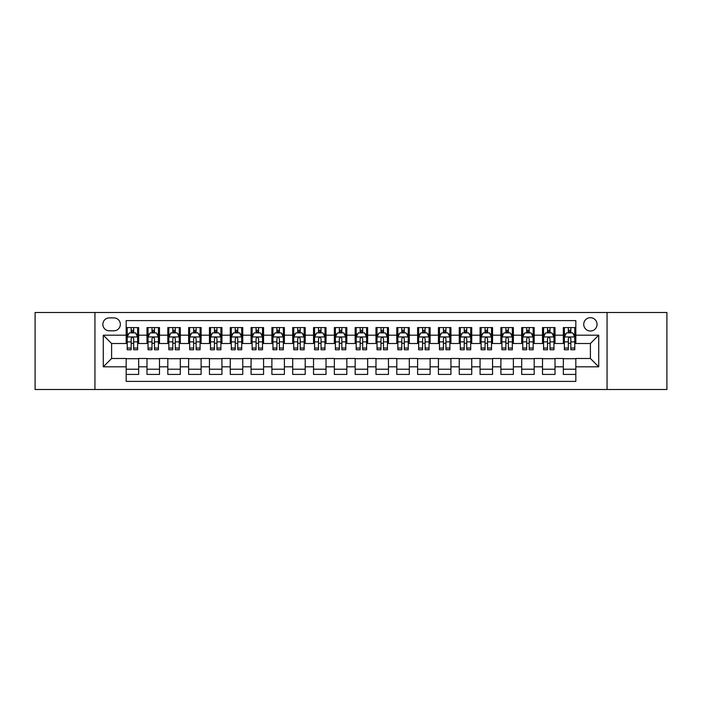 <?xml version="1.0" encoding="UTF-8"?>
<svg xmlns="http://www.w3.org/2000/svg" width="702" height="702" viewBox="0 0 702 702"><rect width="100%" height="100%" fill="white"/><g stroke="black" fill="none" stroke-linecap="round" stroke-linejoin="round"><path stroke-width="1.05" d="M590.4 317.69A6.66 6.66 0 0 0 583.739 324.35A6.66 6.66 0 0 0 590.4 331.019A6.66 6.66 0 0 0 597.06 324.35A6.66 6.66 0 0 0 590.4 317.69M607.054 389.513L666.9 389.513L666.9 312.487L607.054 312.487L607.054 389.513L94.945 389.513L94.945 312.487L35.1 312.487L35.1 389.513L94.945 389.513M575.824 327.58L563.337 327.58L563.337 335.179L555.01 335.179L555.01 343.506L563.337 343.506L563.337 335.179M555.01 335.179L555.01 327.58L542.514 327.58L542.514 335.179L534.187 335.179L534.187 343.506L542.514 343.506L542.514 335.179M534.187 335.179L534.187 327.58L521.7 327.58L521.7 335.179L513.373 335.179L513.373 343.506L521.7 343.506L521.7 335.179M513.373 335.179L513.373 327.58L500.886 327.58L500.886 335.179L492.558 335.179L492.558 343.506L500.886 343.506L500.886 335.179M492.558 335.179L492.558 327.58L480.063 327.58L480.063 335.179L471.735 335.179L471.735 343.506L480.063 343.506L480.063 335.179M471.735 335.179L471.735 327.58L459.248 327.58L459.248 335.179L450.921 335.179L450.921 343.506L459.248 343.506L459.248 335.179M450.921 335.179L450.921 327.58L438.434 327.58L438.434 335.179L430.107 335.179L430.107 343.506L438.434 343.506L438.434 335.179M430.107 335.179L430.107 327.58L417.611 327.58L417.611 335.179L409.292 335.179L409.292 343.506L417.611 343.506L417.611 335.179M409.292 335.179L409.292 327.58L396.797 327.58L396.797 335.179L388.469 335.179L388.469 343.506L396.797 343.506L396.797 335.179M388.469 335.179L388.469 327.58L375.982 327.58L375.982 335.179L367.655 335.179L367.655 343.506L375.982 343.506L375.982 335.179M367.655 335.179L367.655 327.58L355.159 327.58L355.159 335.179L346.841 335.179L346.841 343.506L355.159 343.506L355.159 335.179M346.841 335.179L346.841 327.58L334.345 327.58L334.345 335.179L326.018 335.179L326.018 343.506L334.345 343.506L334.345 335.179M326.018 335.179L326.018 327.58L313.531 327.58L313.531 335.179L305.203 335.179L305.203 343.506L313.531 343.506L313.531 335.179M305.203 335.179L305.203 327.58L292.708 327.58L292.708 335.179L284.389 335.179L284.389 343.506L292.708 343.506L292.708 335.179M284.389 335.179L284.389 327.58L271.893 327.58L271.893 335.179L263.566 335.179L263.566 343.506L271.893 343.506L271.893 335.179M263.566 335.179L263.566 327.58L251.079 327.58L251.079 335.179L242.752 335.179L242.752 343.506L251.079 343.506L251.079 335.179M242.752 335.179L242.752 327.58L230.265 327.58L230.265 335.179L221.937 335.179L221.937 343.506L230.265 343.506L230.265 335.179M221.937 335.179L221.937 327.58L209.442 327.58L209.442 335.179L201.114 335.179L201.114 343.506L209.442 343.506L209.442 335.179M201.114 335.179L201.114 327.58L188.627 327.58L188.627 335.179L180.3 335.179L180.3 343.506L188.627 343.506L188.627 335.179M180.3 335.179L180.3 327.58L167.813 327.58L167.813 335.179L159.486 335.179L159.486 343.506L167.813 343.506L167.813 335.179M159.486 335.179L159.486 327.58L146.99 327.58L146.99 343.506L138.663 343.506L138.663 327.58L126.176 327.58M126.176 374.42L138.663 374.42L138.663 358.494L146.99 358.494L146.99 374.42L159.486 374.42L159.486 358.494L167.813 358.494L167.813 366.821L159.486 366.821M167.813 366.821L167.813 374.42L180.3 374.42L180.3 358.494L188.627 358.494L188.627 366.821L180.3 366.821M188.627 366.821L188.627 374.42L201.114 374.42L201.114 358.494L209.442 358.494L209.442 366.821L201.114 366.821M209.442 366.821L209.442 374.42L221.937 374.42L221.937 358.494L230.265 358.494L230.265 366.821L221.937 366.821M230.265 366.821L230.265 374.42L242.752 374.42L242.752 358.494L251.079 358.494L251.079 366.821L242.752 366.821M251.079 366.821L251.079 374.42L263.566 374.42L263.566 358.494L271.893 358.494L271.893 366.821L263.566 366.821M271.893 366.821L271.893 374.42L284.389 374.42L284.389 358.494L292.708 358.494L292.708 366.821L284.389 366.821M292.708 366.821L292.708 374.42L305.203 374.42L305.203 358.494L313.531 358.494L313.531 366.821L305.203 366.821M313.531 366.821L313.531 374.42L326.018 374.42L326.018 358.494L334.345 358.494L334.345 366.821L326.018 366.821M334.345 366.821L334.345 374.42L346.841 374.42L346.841 358.494L355.159 358.494L355.159 366.821L346.841 366.821M355.159 366.821L355.159 374.42L367.655 374.42L367.655 358.494L375.982 358.494L375.982 366.821L367.655 366.821M375.982 366.821L375.982 374.42L388.469 374.42L388.469 358.494L396.797 358.494L396.797 366.821L388.469 366.821M396.797 366.821L396.797 374.42L409.292 374.42L409.292 358.494L417.611 358.494L417.611 366.821L409.292 366.821M417.611 366.821L417.611 374.42L430.107 374.42L430.107 358.494L438.434 358.494L438.434 366.821L430.107 366.821M438.434 366.821L438.434 374.42L450.921 374.42L450.921 358.494L459.248 358.494L459.248 366.821L450.921 366.821M459.248 366.821L459.248 374.42L471.735 374.42L471.735 358.494L480.063 358.494L480.063 366.821L471.735 366.821M480.063 366.821L480.063 374.42L492.558 374.42L492.558 358.494L500.886 358.494L500.886 366.821L492.558 366.821M500.886 366.821L500.886 374.42L513.373 374.42L513.373 358.494L521.7 358.494L521.7 366.821L513.373 366.821M521.7 366.821L521.7 374.42L534.187 374.42L534.187 358.494L542.514 358.494L542.514 366.821L534.187 366.821M542.514 366.821L542.514 374.42L555.01 374.42L555.01 358.494L563.337 358.494L563.337 366.821L555.01 366.821M109.31 330.809L113.891 330.809A6.45 6.45 0 0 0 120.349 324.35A6.45 6.45 0 0 0 113.891 317.901L109.31 317.901A6.45 6.45 0 0 0 102.861 324.35A6.45 6.45 0 0 0 109.31 330.809M607.054 312.487L94.945 312.487M575.824 335.179L575.824 320.603L126.176 320.603L126.176 343.506L111.6 343.506L111.6 358.494L126.176 358.494L126.176 381.397L575.824 381.397L575.824 358.494L590.4 358.494L590.4 343.506L575.824 343.506L575.824 335.179L598.727 335.179L598.727 366.821L575.824 366.821M126.176 366.821L103.273 366.821L103.273 335.179L126.176 335.179M563.337 366.821L563.337 374.42L575.824 374.42M126.176 332.783L127.22 332.783M131.169 332.783L133.67 332.783M137.627 332.783L138.663 332.783M126.176 343.296L127.22 343.296M131.169 343.296L133.67 343.296M137.627 343.296L138.663 343.296M126.176 358.704L138.663 358.704M126.176 369.217L138.663 369.217M146.99 343.296L148.034 343.296M151.992 343.296L154.484 343.296M158.441 343.296L159.486 343.296M146.99 332.783L148.034 332.783M151.992 332.783L154.484 332.783M158.441 332.783L159.486 332.783M146.99 358.704L159.486 358.704M146.99 369.217L159.486 369.217M167.813 358.704L180.3 358.704M167.813 369.217L180.3 369.217M167.813 332.783L168.849 332.783M172.806 332.783L175.307 332.783M179.256 332.783L180.3 332.783M167.813 343.296L168.849 343.296M172.806 343.296L175.307 343.296M179.256 343.296L180.3 343.296M188.627 358.704L201.114 358.704M188.627 369.217L201.114 369.217M188.627 332.783L189.663 332.783M193.62 332.783L196.121 332.783M200.079 332.783L201.114 332.783M188.627 343.296L189.663 343.296M193.62 343.296L196.121 343.296M200.079 343.296L201.114 343.296M209.442 358.704L221.937 358.704M209.442 369.217L221.937 369.217M209.442 332.783L210.486 332.783M214.443 332.783L216.936 332.783M220.893 332.783L221.937 332.783M209.442 343.296L210.486 343.296M214.443 343.296L216.936 343.296M220.893 343.296L221.937 343.296M230.265 358.704L242.752 358.704M230.265 369.217L242.752 369.217M230.265 332.783L231.3 332.783M235.258 332.783L237.759 332.783M241.707 332.783L242.752 332.783M230.265 343.296L231.3 343.296M235.258 343.296L237.759 343.296M241.707 343.296L242.752 343.296M251.079 358.704L263.566 358.704M251.079 369.217L263.566 369.217M251.079 332.783L252.115 332.783M256.072 332.783L258.573 332.783M262.53 332.783L263.566 332.783M251.079 343.296L252.115 343.296M256.072 343.296L258.573 343.296M262.53 343.296L263.566 343.296M271.893 358.704L284.389 358.704M271.893 369.217L284.389 369.217M271.893 332.783L272.938 332.783M276.895 332.783L279.387 332.783M283.345 332.783L284.389 332.783M271.893 343.296L272.938 343.296M276.895 343.296L279.387 343.296M283.345 343.296L284.389 343.296M292.708 358.704L305.203 358.704M292.708 369.217L305.203 369.217M292.708 332.783L293.752 332.783M297.709 332.783L300.21 332.783M304.159 332.783L305.203 332.783M292.708 343.296L293.752 343.296M297.709 343.296L300.21 343.296M304.159 343.296L305.203 343.296M313.531 358.704L326.018 358.704M313.531 369.217L326.018 369.217M313.531 332.783L314.566 332.783M318.524 332.783L321.025 332.783M324.982 332.783L326.018 332.783M313.531 343.296L314.566 343.296M318.524 343.296L321.025 343.296M324.982 343.296L326.018 343.296M334.345 358.704L346.841 358.704M334.345 369.217L346.841 369.217M334.345 332.783L335.389 332.783M339.338 332.783L341.839 332.783M345.796 332.783L346.841 332.783M334.345 343.296L335.389 343.296M339.338 343.296L341.839 343.296M345.796 343.296L346.841 343.296M355.159 358.704L367.655 358.704M355.159 369.217L367.655 369.217M355.159 332.783L356.204 332.783M360.161 332.783L362.662 332.783M366.611 332.783L367.655 332.783M355.159 343.296L356.204 343.296M360.161 343.296L362.662 343.296M366.611 343.296L367.655 343.296M375.982 358.704L388.469 358.704M375.982 369.217L388.469 369.217M375.982 332.783L377.018 332.783M380.975 332.783L383.476 332.783M387.434 332.783L388.469 332.783M375.982 343.296L377.018 343.296M380.975 343.296L383.476 343.296M387.434 343.296L388.469 343.296M396.797 358.704L409.292 358.704M396.797 369.217L409.292 369.217M396.797 332.783L397.841 332.783M401.79 332.783L404.291 332.783M408.248 332.783L409.292 332.783M396.797 343.296L397.841 343.296M401.79 343.296L404.291 343.296M408.248 343.296L409.292 343.296M417.611 358.704L430.107 358.704M417.611 369.217L430.107 369.217M417.611 332.783L418.655 332.783M422.613 332.783L425.105 332.783M429.062 332.783L430.107 332.783M417.611 343.296L418.655 343.296M422.613 343.296L425.105 343.296M429.062 343.296L430.107 343.296M438.434 358.704L450.921 358.704M438.434 369.217L450.921 369.217M438.434 332.783L439.47 332.783M443.427 332.783L445.928 332.783M449.885 332.783L450.921 332.783M438.434 343.296L439.47 343.296M443.427 343.296L445.928 343.296M449.885 343.296L450.921 343.296M459.248 358.704L471.735 358.704M459.248 369.217L471.735 369.217M459.248 332.783L460.293 332.783M464.241 332.783L466.742 332.783M470.7 332.783L471.735 332.783M459.248 343.296L460.293 343.296M464.241 343.296L466.742 343.296M470.7 343.296L471.735 343.296M480.063 358.704L492.558 358.704M480.063 369.217L492.558 369.217M480.063 332.783L481.107 332.783M485.064 332.783L487.557 332.783M491.514 332.783L492.558 332.783M480.063 343.296L481.107 343.296M485.064 343.296L487.557 343.296M491.514 343.296L492.558 343.296M500.886 358.704L513.373 358.704M500.886 369.217L513.373 369.217M500.886 332.783L501.921 332.783M505.879 332.783L508.38 332.783M512.337 332.783L513.373 332.783M500.886 343.296L501.921 343.296M505.879 343.296L508.38 343.296M512.337 343.296L513.373 343.296M521.7 358.704L534.187 358.704M521.7 369.217L534.187 369.217M521.7 332.783L522.744 332.783M526.693 332.783L529.194 332.783M533.151 332.783L534.187 332.783M521.7 343.296L522.744 343.296M526.693 343.296L529.194 343.296M533.151 343.296L534.187 343.296M542.514 358.704L555.01 358.704M542.514 369.217L555.01 369.217M542.514 332.783L543.559 332.783M547.516 332.783L550.008 332.783M553.966 332.783L555.01 332.783M542.514 343.296L543.559 343.296M547.516 343.296L550.008 343.296M553.966 343.296L555.01 343.296M563.337 358.704L575.824 358.704M563.337 369.217L575.824 369.217M563.337 332.783L564.373 332.783M568.33 332.783L570.831 332.783M574.78 332.783L575.824 332.783M563.337 343.296L564.373 343.296M568.33 343.296L570.831 343.296M574.78 343.296L575.824 343.296M111.6 343.506L103.273 335.179M111.6 358.494L103.273 366.821M598.727 335.179L590.4 343.506M598.727 366.821L590.4 358.494M133.67 330.291L131.169 330.291M137.627 348.052L133.67 348.052L133.67 349.754L137.627 349.754L137.627 337.057L135.539 332.888L129.3 332.888L127.22 337.057L127.22 349.754L131.169 349.754L131.169 348.052L127.22 348.052M127.22 337.057L127.22 327.58M137.627 337.057L137.627 327.58M131.169 332.888L131.169 327.58M133.67 327.58L133.67 332.888M133.67 348.052L133.67 338.61C132.836 337.013 132.002 337.013 131.169 338.61L131.169 348.052M154.484 330.291L151.992 330.291M158.441 348.052L154.484 348.052L154.484 349.754L158.441 349.754L158.441 337.057L156.362 332.888L150.114 332.888L148.034 337.057L148.034 349.754L151.992 349.754L151.992 348.052L148.034 348.052M148.034 337.057L148.034 327.58M158.441 337.057L158.441 327.58M151.992 332.888L151.992 327.58M154.484 327.58L154.484 332.888M154.484 348.052L154.484 338.61C153.659 337.013 152.825 337.013 151.992 338.61L151.992 348.052M175.307 330.291L172.806 330.291M179.256 348.052L175.307 348.052L175.307 349.754L179.256 349.754L179.256 337.057L177.176 332.888L170.928 332.888L168.849 337.057L168.849 349.754L172.806 349.754L172.806 348.052L168.849 348.052M168.849 337.057L168.849 327.58M179.256 337.057L179.256 327.58M172.806 332.888L172.806 327.58M175.307 327.58L175.307 332.888M175.307 348.052L175.307 338.61C174.473 337.013 173.64 337.013 172.806 338.61L172.806 348.052M196.121 330.291L193.62 330.291M200.079 348.052L196.121 348.052L196.121 349.754L200.079 349.754L200.079 337.057L197.99 332.888L191.751 332.888L189.663 337.057L189.663 349.754L193.62 349.754L193.62 348.052L189.663 348.052M189.663 337.057L189.663 327.58M200.079 337.057L200.079 327.58M193.62 332.888L193.62 327.58M196.121 327.58L196.121 332.888M196.121 348.052L196.121 338.61C195.288 337.013 194.454 337.013 193.62 338.61L193.62 348.052M216.936 330.291L214.443 330.291M220.893 348.052L216.936 348.052L216.936 349.754L220.893 349.754L220.893 337.057L218.813 332.888L212.566 332.888L210.486 337.057L210.486 349.754L214.443 349.754L214.443 348.052L210.486 348.052M210.486 337.057L210.486 327.58M220.893 337.057L220.893 327.58M214.443 332.888L214.443 327.58M216.936 327.58L216.936 332.888M216.936 348.052L216.936 338.61C216.102 337.013 215.277 337.013 214.443 338.61L214.443 348.052M237.759 330.291L235.258 330.291M241.707 348.052L237.759 348.052L237.759 349.754L241.707 349.754L241.707 337.057L239.628 332.888L233.38 332.888L231.3 337.057L231.3 349.754L235.258 349.754L235.258 348.052L231.3 348.052M231.3 337.057L231.3 327.58M241.707 337.057L241.707 327.58M235.258 332.888L235.258 327.58M237.759 327.58L237.759 332.888M237.759 348.052L237.759 338.61C236.925 337.013 236.091 337.013 235.258 338.61L235.258 348.052M258.573 330.291L256.072 330.291M262.53 348.052L258.573 348.052L258.573 349.754L262.53 349.754L262.53 337.057L260.442 332.888L254.203 332.888L252.115 337.057L252.115 349.754L256.072 349.754L256.072 348.052L252.115 348.052M252.115 337.057L252.115 327.58M262.53 337.057L262.53 327.58M256.072 332.888L256.072 327.58M258.573 327.58L258.573 332.888M258.573 348.052L258.573 338.61C257.739 337.013 256.906 337.013 256.072 338.61L256.072 348.052M279.387 330.291L276.895 330.291M283.345 348.052L279.387 348.052L279.387 349.754L283.345 349.754L283.345 337.057L281.265 332.888L275.017 332.888L272.938 337.057L272.938 349.754L276.895 349.754L276.895 348.052L272.938 348.052M272.938 337.057L272.938 327.58M283.345 337.057L283.345 327.58M276.895 332.888L276.895 327.58M279.387 327.58L279.387 332.888M279.387 348.052L279.387 338.61C278.554 337.013 277.729 337.013 276.895 338.61L276.895 348.052M300.21 330.291L297.709 330.291M304.159 348.052L300.21 348.052L300.21 349.754L304.159 349.754L304.159 337.057L302.079 332.888L295.832 332.888L293.752 337.057L293.752 349.754L297.709 349.754L297.709 348.052L293.752 348.052M293.752 337.057L293.752 327.58M304.159 337.057L304.159 327.58M297.709 332.888L297.709 327.58M300.21 327.58L300.21 332.888M300.21 348.052L300.21 338.61C299.377 337.013 298.543 337.013 297.709 338.61L297.709 348.052M321.025 330.291L318.524 330.291M324.982 348.052L321.025 348.052L321.025 349.754L324.982 349.754L324.982 337.057L322.894 332.888L316.655 332.888L314.566 337.057L314.566 349.754L318.524 349.754L318.524 348.052L314.566 348.052M314.566 337.057L314.566 327.58M324.982 337.057L324.982 327.58M318.524 332.888L318.524 327.58M321.025 327.58L321.025 332.888M321.025 348.052L321.025 338.61C320.191 337.013 319.357 337.013 318.524 338.61L318.524 348.052M341.839 330.291L339.338 330.291M345.796 348.052L341.839 348.052L341.839 349.754L345.796 349.754L345.796 337.057L343.717 332.888L337.469 332.888L335.389 337.057L335.389 349.754L339.338 349.754L339.338 348.052L335.389 348.052M335.389 337.057L335.389 327.58M345.796 337.057L345.796 327.58M339.338 332.888L339.338 327.58M341.839 327.58L341.839 332.888M341.839 348.052L341.839 338.61C341.005 337.013 340.18 337.013 339.338 338.61L339.338 348.052M362.662 330.291L360.161 330.291M366.611 348.052L362.662 348.052L362.662 349.754L366.611 349.754L366.611 337.057L364.531 332.888L358.283 332.888L356.204 337.057L356.204 349.754L360.161 349.754L360.161 348.052L356.204 348.052M356.204 337.057L356.204 327.58M366.611 337.057L366.611 327.58M360.161 332.888L360.161 327.58M362.662 327.58L362.662 332.888M362.662 348.052L362.662 338.61C361.828 337.013 360.995 337.013 360.161 338.61L360.161 348.052M383.476 330.291L380.975 330.291M387.434 348.052L383.476 348.052L383.476 349.754L387.434 349.754L387.434 337.057L385.345 332.888L379.106 332.888L377.018 337.057L377.018 349.754L380.975 349.754L380.975 348.052L377.018 348.052M377.018 337.057L377.018 327.58M387.434 337.057L387.434 327.58M380.975 332.888L380.975 327.58M383.476 327.58L383.476 332.888M383.476 348.052L383.476 338.61C382.643 337.013 381.809 337.013 380.975 338.61L380.975 348.052M404.291 330.291L401.79 330.291M408.248 348.052L404.291 348.052L404.291 349.754L408.248 349.754L408.248 337.057L406.168 332.888L399.921 332.888L397.841 337.057L397.841 349.754L401.79 349.754L401.79 348.052L397.841 348.052M397.841 337.057L397.841 327.58M408.248 337.057L408.248 327.58M401.79 332.888L401.79 327.58M404.291 327.58L404.291 332.888M404.291 348.052L404.291 338.61C403.457 337.013 402.623 337.013 401.79 338.61L401.79 348.052M425.105 330.291L422.613 330.291M429.062 348.052L425.105 348.052L425.105 349.754L429.062 349.754L429.062 337.057L426.983 332.888L420.735 332.888L418.655 337.057L418.655 349.754L422.613 349.754L422.613 348.052L418.655 348.052M418.655 337.057L418.655 327.58M429.062 337.057L429.062 327.58M422.613 332.888L422.613 327.58M425.105 327.58L425.105 332.888M425.105 348.052L425.105 338.61C424.28 337.013 423.446 337.013 422.613 338.61L422.613 348.052M445.928 330.291L443.427 330.291M449.885 348.052L445.928 348.052L445.928 349.754L449.885 349.754L449.885 337.057L447.797 332.888L441.558 332.888L439.47 337.057L439.47 349.754L443.427 349.754L443.427 348.052L439.47 348.052M439.47 337.057L439.47 327.58M449.885 337.057L449.885 327.58M443.427 332.888L443.427 327.58M445.928 327.58L445.928 332.888M445.928 348.052L445.928 338.61C445.094 337.013 444.261 337.013 443.427 338.61L443.427 348.052M466.742 330.291L464.241 330.291M470.7 348.052L466.742 348.052L466.742 349.754L470.7 349.754L470.7 337.057L468.62 332.888L462.372 332.888L460.293 337.057L460.293 349.754L464.241 349.754L464.241 348.052L460.293 348.052M460.293 337.057L460.293 327.58M470.7 337.057L470.7 327.58M464.241 332.888L464.241 327.58M466.742 327.58L466.742 332.888M466.742 348.052L466.742 338.61C465.909 337.013 465.075 337.013 464.241 338.61L464.241 348.052M487.557 330.291L485.064 330.291M491.514 348.052L487.557 348.052L487.557 349.754L491.514 349.754L491.514 337.057L489.434 332.888L483.187 332.888L481.107 337.057L481.107 349.754L485.064 349.754L485.064 348.052L481.107 348.052M481.107 337.057L481.107 327.58M491.514 337.057L491.514 327.58M485.064 332.888L485.064 327.58M487.557 327.58L487.557 332.888M487.557 348.052L487.557 338.61C486.732 337.013 485.898 337.013 485.064 338.61L485.064 348.052M508.38 330.291L505.879 330.291M512.337 348.052L508.38 348.052L508.38 349.754L512.337 349.754L512.337 337.057L510.249 332.888L504.01 332.888L501.921 337.057L501.921 349.754L505.879 349.754L505.879 348.052L501.921 348.052M501.921 337.057L501.921 327.58M512.337 337.057L512.337 327.58M505.879 332.888L505.879 327.58M508.38 327.58L508.38 332.888M508.38 348.052L508.38 338.61C507.546 337.013 506.712 337.013 505.879 338.61L505.879 348.052M529.194 330.291L526.693 330.291M533.151 348.052L529.194 348.052L529.194 349.754L533.151 349.754L533.151 337.057L531.072 332.888L524.824 332.888L522.744 337.057L522.744 349.754L526.693 349.754L526.693 348.052L522.744 348.052M522.744 337.057L522.744 327.58M533.151 337.057L533.151 327.58M526.693 332.888L526.693 327.58M529.194 327.58L529.194 332.888M529.194 348.052L529.194 338.61C528.36 337.013 527.527 337.013 526.693 338.61L526.693 348.052M550.008 330.291L547.516 330.291M553.966 348.052L550.008 348.052L550.008 349.754L553.966 349.754L553.966 337.057L551.886 332.888L545.638 332.888L543.559 337.057L543.559 349.754L547.516 349.754L547.516 348.052L543.559 348.052M543.559 337.057L543.559 327.58M553.966 337.057L553.966 327.58M547.516 332.888L547.516 327.58M550.008 327.58L550.008 332.888M550.008 348.052L550.008 338.61C549.183 337.013 548.35 337.013 547.516 338.61L547.516 348.052M570.831 330.291L568.33 330.291M574.78 348.052L570.831 348.052L570.831 349.754L574.78 349.754L574.78 337.057L572.7 332.888L566.461 332.888L564.373 337.057L564.373 349.754L568.33 349.754L568.33 348.052L564.373 348.052M564.373 337.057L564.373 327.58M574.78 337.057L574.78 327.58M568.33 332.888L568.33 327.58M570.831 327.58L570.831 332.888M570.831 348.052L570.831 338.61C569.998 337.013 569.164 337.013 568.33 338.61L568.33 348.052M146.99 366.821L138.663 366.821M146.99 335.179L138.663 335.179M137.574 336.951L127.264 336.951M127.22 334.038L128.72 334.038M136.118 334.038L137.627 334.038M131.169 341.874L127.22 341.874M137.627 341.874L133.67 341.874M133.67 331.616L131.169 331.616M158.389 336.951L148.087 336.951M148.034 334.038L149.544 334.038M156.932 334.038L158.441 334.038M151.992 341.874L148.034 341.874M158.441 341.874L154.484 341.874M154.484 331.616L151.992 331.616M179.203 336.951L168.901 336.951M168.849 334.038L170.358 334.038M177.746 334.038L179.256 334.038M172.806 341.874L168.849 341.874M179.256 341.874L175.307 341.874M175.307 331.616L172.806 331.616M200.026 336.951L189.715 336.951M189.663 334.038L191.172 334.038M198.569 334.038L200.079 334.038M193.62 341.874L189.663 341.874M200.079 341.874L196.121 341.874M196.121 331.616L193.62 331.616M220.84 336.951L210.539 336.951M210.486 334.038L211.995 334.038M219.384 334.038L220.893 334.038M214.443 341.874L210.486 341.874M220.893 341.874L216.936 341.874M216.936 331.616L214.443 331.616M241.655 336.951L231.353 336.951M231.3 334.038L232.81 334.038M240.198 334.038L241.707 334.038M235.258 341.874L231.3 341.874M241.707 341.874L237.759 341.874M237.759 331.616L235.258 331.616M262.478 336.951L252.167 336.951M252.115 334.038L253.624 334.038M261.021 334.038L262.53 334.038M256.072 341.874L252.115 341.874M262.53 341.874L258.573 341.874M258.573 331.616L256.072 331.616M283.292 336.951L272.99 336.951M272.938 334.038L274.447 334.038M281.835 334.038L283.345 334.038M276.895 341.874L272.938 341.874M283.345 341.874L279.387 341.874M279.387 331.616L276.895 331.616M304.106 336.951L293.805 336.951M293.752 334.038L295.261 334.038M302.65 334.038L304.159 334.038M297.709 341.874L293.752 341.874M304.159 341.874L300.21 341.874M300.21 331.616L297.709 331.616M324.929 336.951L314.619 336.951M314.566 334.038L316.075 334.038M323.473 334.038L324.982 334.038M318.524 341.874L314.566 341.874M324.982 341.874L321.025 341.874M321.025 331.616L318.524 331.616M345.744 336.951L335.442 336.951M335.389 334.038L336.899 334.038M344.287 334.038L345.796 334.038M339.338 341.874L335.389 341.874M345.796 341.874L341.839 341.874M341.839 331.616L339.338 331.616M366.558 336.951L356.256 336.951M356.204 334.038L357.713 334.038M365.101 334.038L366.611 334.038M360.161 341.874L356.204 341.874M366.611 341.874L362.662 341.874M362.662 331.616L360.161 331.616M387.381 336.951L377.071 336.951M377.018 334.038L378.527 334.038M385.924 334.038L387.434 334.038M380.975 341.874L377.018 341.874M387.434 341.874L383.476 341.874M383.476 331.616L380.975 331.616M408.195 336.951L397.894 336.951M397.841 334.038L399.35 334.038M406.739 334.038L408.248 334.038M401.79 341.874L397.841 341.874M408.248 341.874L404.291 341.874M404.291 331.616L401.79 331.616M429.01 336.951L418.708 336.951M418.655 334.038L420.165 334.038M427.553 334.038L429.062 334.038M422.613 341.874L418.655 341.874M429.062 341.874L425.105 341.874M425.105 331.616L422.613 331.616M449.833 336.951L439.522 336.951M439.47 334.038L440.979 334.038M448.376 334.038L449.885 334.038M443.427 341.874L439.47 341.874M449.885 341.874L445.928 341.874M445.928 331.616L443.427 331.616M470.647 336.951L460.345 336.951M460.293 334.038L461.802 334.038M469.19 334.038L470.7 334.038M464.241 341.874L460.293 341.874M470.7 341.874L466.742 341.874M466.742 331.616L464.241 331.616M491.461 336.951L481.16 336.951M481.107 334.038L482.616 334.038M490.005 334.038L491.514 334.038M485.064 341.874L481.107 341.874M491.514 341.874L487.557 341.874M487.557 331.616L485.064 331.616M512.284 336.951L501.974 336.951M501.921 334.038L503.431 334.038M510.828 334.038L512.337 334.038M505.879 341.874L501.921 341.874M512.337 341.874L508.38 341.874M508.38 331.616L505.879 331.616M533.099 336.951L522.797 336.951M522.744 334.038L524.254 334.038M531.642 334.038L533.151 334.038M526.693 341.874L522.744 341.874M533.151 341.874L529.194 341.874M529.194 331.616L526.693 331.616M553.913 336.951L543.611 336.951M543.559 334.038L545.068 334.038M552.456 334.038L553.966 334.038M547.516 341.874L543.559 341.874M553.966 341.874L550.008 341.874M550.008 331.616L547.516 331.616M574.736 336.951L564.426 336.951M564.373 334.038L565.882 334.038M573.28 334.038L574.78 334.038M568.33 341.874L564.373 341.874M574.78 341.874L570.831 341.874M570.831 331.616L568.33 331.616"/></g></svg>
